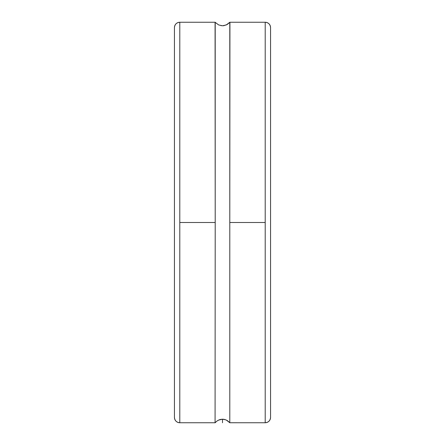<?xml version="1.0" encoding="UTF-8"?>
<svg xmlns="http://www.w3.org/2000/svg" width="445" height="445" viewBox="0 0 445 445"><rect width="100%" height="100%" fill="white"/><g stroke="black" fill="none" stroke-linecap="round" stroke-linejoin="round"><path stroke-width="0.67" d="M229.92 422.75L226.321 420.058L229.792 422.744L229.436 422.338L229.792 422.744L229.792 222.5L265.203 222.5L265.203 22.25C268.452 22.567 270.237 24.358 270.56 27.607L270.56 417.393A5.357 5.357 180 0 1 265.203 422.75L265.203 22.25A5.357 5.357 180 0 1 270.56 27.607L270.56 417.393A5.357 5.357 0 0 1 265.203 422.75L265.203 222.5L229.792 222.5L229.792 422.744L265.203 422.75C268.452 422.433 270.237 420.642 270.56 417.393M215.564 422.333L216.815 421.181L215.08 422.75L179.797 422.75L179.797 222.5L215.208 222.5L215.08 422.75L215.208 222.5L179.797 222.5L179.797 22.25C176.548 22.567 174.763 24.358 174.44 27.607A5.357 5.357 180 0 1 179.797 22.25L179.797 422.75A5.357 5.357 180 0 1 174.44 417.393L174.44 27.607L174.44 417.393A5.357 5.357 0 0 0 179.797 422.75L179.797 422.75C176.548 422.433 174.763 420.642 174.44 417.393M229.792 22.256L229.436 22.667L229.92 22.25L229.792 222.5L229.792 22.256L226.299 24.953L222.483 25.782L223.841 25.682L222.483 25.782L218.679 24.942L215.08 22.25L215.208 222.5L215.208 22.256L215.558 22.662L215.208 22.256M215.208 422.744L216.22 421.676M216.431 421.493L217.305 420.831M216.804 421.193L218.195 420.297M219.813 419.624L219.252 419.819M221.032 419.34L220.525 419.435M222.5 422.75L222.5 419.218L221.871 419.24M223.718 419.301L223.129 419.24M217.666 420.597L219.841 419.613L222.483 419.218L224.53 419.451M218.667 420.063L222.483 419.218L225.754 419.819M225.126 419.607L227.323 420.586L229.436 422.333M222.511 25.782L218.679 24.942L215.558 22.662M229.436 22.667L227.323 24.414L223.841 25.682M221.004 25.654L221.282 25.699M223.685 25.704L223.969 25.66M223.969 419.34L223.685 419.296M179.797 22.25L215.08 22.25M229.92 22.25L265.203 22.25"/></g></svg>
